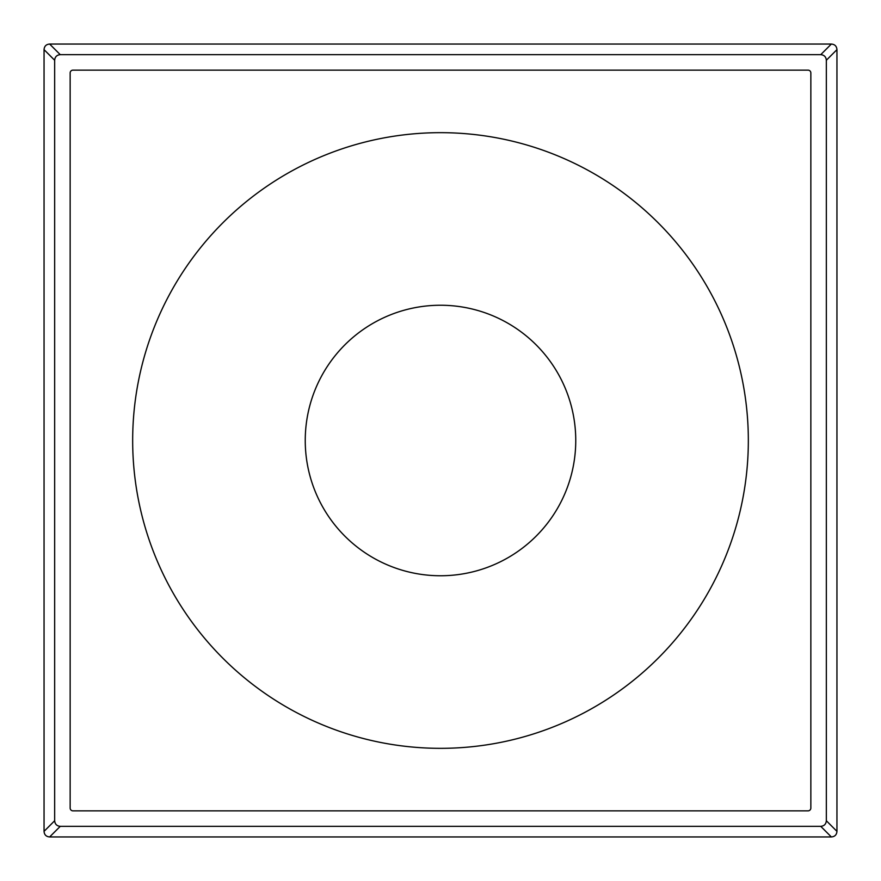 <?xml version="1.0" encoding="UTF-8"?>
<svg xmlns="http://www.w3.org/2000/svg" width="881" height="881" viewBox="0 0 881 881"><rect width="100%" height="100%" fill="white"/><g stroke="black" fill="none" stroke-linecap="round" stroke-linejoin="round"><path stroke-width="1.32" d="M305.244 440.5A135.256 135.256 0 0 0 440.5 575.756A135.256 135.256 0 0 0 575.756 440.5A135.256 135.256 0 0 0 440.5 305.244A135.256 135.256 0 0 0 305.244 440.5M440.5 748.332A307.832 307.832 0 0 0 748.332 440.5A307.832 307.832 0 0 0 440.5 132.668A307.832 307.832 0 0 0 132.668 440.5A307.832 307.832 0 0 0 440.5 748.332M72.958 810.85L808.042 810.85A2.797 2.797 0 0 0 810.85 808.042L810.85 72.958A2.797 2.797 0 0 0 808.042 70.15L72.958 70.15A2.797 2.797 0 0 0 70.15 72.958L70.15 808.042A2.797 2.797 0 0 0 72.958 810.85M836.95 49.644L836.95 831.356C836.664 834.814 834.803 836.675 831.356 836.95L49.644 836.95C46.186 836.664 44.325 834.803 44.05 831.356L44.05 49.644C44.336 46.186 46.197 44.325 49.644 44.05L831.356 44.05C834.814 44.336 836.675 46.197 836.95 49.644L826.334 60.26C826.026 56.836 824.164 54.974 820.74 54.666L60.26 54.666C56.836 54.974 54.974 56.836 54.666 60.26L54.666 820.74C54.974 824.164 56.836 826.026 60.26 826.334L820.74 826.334C824.164 826.026 826.026 824.164 826.334 820.74L826.334 60.26M831.356 44.05L820.74 54.666M49.644 44.05L60.26 54.666M44.05 49.644L54.666 60.26M44.05 831.356L54.666 820.74M49.644 836.95L60.26 826.334M831.356 836.95L820.74 826.334M836.95 831.356L826.334 820.74"/></g></svg>

